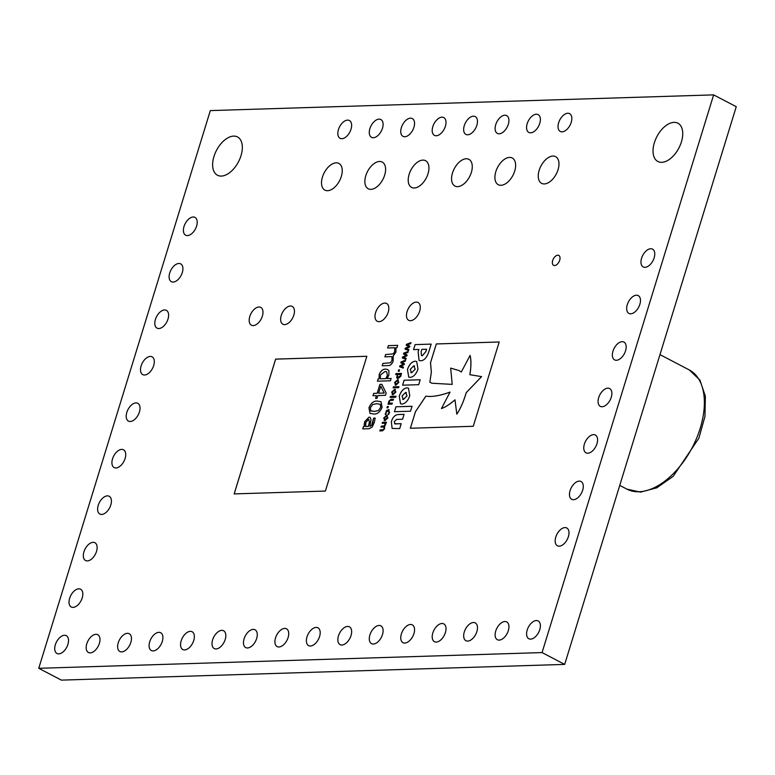<?xml version="1.0" encoding="UTF-8"?>
<svg xmlns="http://www.w3.org/2000/svg" width="775" height="775" viewBox="0 0 775 775"><rect width="100%" height="100%" fill="white"/><g stroke="black" fill="none" stroke-linecap="round" stroke-linejoin="round"><path stroke-width="1.16" d="M101.661 514.445A10.046 5.764 117.6 0 1 99.868 514.048A10.046 5.764 117.6 0 1 98.754 503.895A10.046 5.764 117.6 0 1 107.376 495.855A10.046 5.764 117.6 0 1 109.178 496.242A10.046 5.764 117.6 0 1 110.292 506.395A10.046 5.764 117.6 0 1 101.661 514.445M87.362 560.916A10.046 5.764 117.6 0 1 85.57 560.528A10.046 5.764 117.6 0 1 84.456 550.366A10.046 5.764 117.6 0 1 93.078 542.326A10.046 5.764 117.6 0 1 94.879 542.713A10.046 5.764 117.6 0 1 95.993 552.875A10.046 5.764 117.6 0 1 87.362 560.916M73.063 607.397A10.046 5.764 117.6 0 1 71.271 606.999A10.046 5.764 117.6 0 1 70.157 596.847A10.046 5.764 117.6 0 1 78.788 588.806A10.046 5.764 117.6 0 1 80.581 589.194A10.046 5.764 117.6 0 1 81.695 599.346A10.046 5.764 117.6 0 1 73.063 607.397M58.764 653.868A10.046 5.764 117.6 0 1 56.972 653.48A10.046 5.764 117.6 0 1 55.858 643.318A10.046 5.764 117.6 0 1 64.49 635.277A10.046 5.764 117.6 0 1 66.282 635.665A10.046 5.764 117.6 0 1 67.396 645.827A10.046 5.764 117.6 0 1 58.764 653.868M130.258 421.493A10.046 5.764 117.6 0 1 128.456 421.106A10.046 5.764 117.6 0 1 127.342 410.944A10.046 5.764 117.6 0 1 135.974 402.903A10.046 5.764 117.6 0 1 137.766 403.291A10.046 5.764 117.6 0 1 138.89 413.453A10.046 5.764 117.6 0 1 130.258 421.493M144.557 375.013A10.046 5.764 117.6 0 1 142.755 374.625A10.046 5.764 117.6 0 1 141.641 364.473A10.046 5.764 117.6 0 1 150.273 356.423A10.046 5.764 117.6 0 1 152.065 356.82A10.046 5.764 117.6 0 1 153.179 366.972A10.046 5.764 117.6 0 1 144.557 375.013M153.14 650.923A10.046 5.764 117.6 0 1 151.348 650.535A10.046 5.764 117.6 0 1 150.224 640.373A10.046 5.764 117.6 0 1 158.856 632.332A10.046 5.764 117.6 0 1 160.657 632.72A10.046 5.764 117.6 0 1 161.772 642.872A10.046 5.764 117.6 0 1 153.14 650.923M645.003 267.327A10.046 5.764 117.6 0 1 643.211 266.939A10.046 5.764 117.6 0 1 642.097 256.777A10.046 5.764 117.6 0 1 650.729 248.736A10.046 5.764 117.6 0 1 652.521 249.124A10.046 5.764 117.6 0 1 653.635 259.286A10.046 5.764 117.6 0 1 645.003 267.327M630.705 313.807A10.046 5.764 117.6 0 1 628.913 313.41A10.046 5.764 117.6 0 1 627.798 303.257A10.046 5.764 117.6 0 1 636.43 295.217A10.046 5.764 117.6 0 1 638.222 295.604A10.046 5.764 117.6 0 1 639.336 305.757A10.046 5.764 117.6 0 1 630.705 313.807M530.623 639.133A10.046 5.764 117.6 0 1 528.831 638.736A10.046 5.764 117.6 0 1 527.717 628.583A10.046 5.764 117.6 0 1 536.348 620.542A10.046 5.764 117.6 0 1 538.141 620.93A10.046 5.764 117.6 0 1 539.255 631.083A10.046 5.764 117.6 0 1 530.623 639.133M187.443 235.59A10.046 5.764 117.6 0 1 185.651 235.203A10.046 5.764 117.6 0 1 184.537 225.041A10.046 5.764 117.6 0 1 193.169 217A10.046 5.764 117.6 0 1 194.961 217.388A10.046 5.764 117.6 0 1 196.075 227.55A10.046 5.764 117.6 0 1 187.443 235.59M115.959 467.964A10.046 5.764 117.6 0 1 114.167 467.577A10.046 5.764 117.6 0 1 113.043 457.424A10.046 5.764 117.6 0 1 121.675 449.374A10.046 5.764 117.6 0 1 123.477 449.762A10.046 5.764 117.6 0 1 124.591 459.924A10.046 5.764 117.6 0 1 115.959 467.964M554.6 265.554A5.59 3.207 117.6 0 1 553.602 265.341A5.59 3.207 117.6 0 1 552.982 259.683A5.59 3.207 117.6 0 1 557.787 255.208A5.59 3.207 117.6 0 1 558.785 255.421A5.59 3.207 117.6 0 1 559.405 261.078A5.59 3.207 117.6 0 1 554.6 265.554M414.286 187.996A15.074 8.641 117.6 0 1 411.593 187.414A15.074 8.641 117.6 0 1 409.917 172.176A15.074 8.641 117.6 0 1 422.859 160.115A15.074 8.641 117.6 0 1 425.552 160.696A15.074 8.641 117.6 0 1 427.228 175.935A15.074 8.641 117.6 0 1 414.286 187.996M457.628 186.649A15.074 8.641 117.6 0 1 454.935 186.058A15.074 8.641 117.6 0 1 453.268 170.829A15.074 8.641 117.6 0 1 466.211 158.759A15.074 8.641 117.6 0 1 468.904 159.35A15.074 8.641 117.6 0 1 470.57 174.578A15.074 8.641 117.6 0 1 457.628 186.649M544.321 183.937A15.074 8.641 117.6 0 1 541.628 183.355A15.074 8.641 117.6 0 1 539.962 168.117A15.074 8.641 117.6 0 1 552.904 156.056A15.074 8.641 117.6 0 1 555.597 156.637A15.074 8.641 117.6 0 1 557.264 171.876A15.074 8.641 117.6 0 1 544.321 183.937M500.979 185.293A15.074 8.641 117.6 0 1 498.286 184.712A15.074 8.641 117.6 0 1 496.61 169.473A15.074 8.641 117.6 0 1 509.553 157.412A15.074 8.641 117.6 0 1 512.246 157.993A15.074 8.641 117.6 0 1 513.922 173.232A15.074 8.641 117.6 0 1 500.979 185.293M370.934 189.352A15.074 8.641 117.6 0 1 368.241 188.771A15.074 8.641 117.6 0 1 366.575 173.532A15.074 8.641 117.6 0 1 379.517 161.471A15.074 8.641 117.6 0 1 382.211 162.053A15.074 8.641 117.6 0 1 383.887 177.291A15.074 8.641 117.6 0 1 370.934 189.352M327.593 190.708A15.074 8.641 117.6 0 1 324.899 190.127A15.074 8.641 117.6 0 1 323.223 174.888A15.074 8.641 117.6 0 1 336.166 162.828A15.074 8.641 117.6 0 1 338.859 163.409A15.074 8.641 117.6 0 1 340.535 178.647A15.074 8.641 117.6 0 1 327.593 190.708M379.052 321.664A10.046 5.764 117.6 0 1 377.26 321.276A10.046 5.764 117.6 0 1 376.137 311.114A10.046 5.764 117.6 0 1 384.768 303.073A10.046 5.764 117.6 0 1 386.57 303.461A10.046 5.764 117.6 0 1 387.684 313.623A10.046 5.764 117.6 0 1 379.052 321.664M173.145 282.061A10.046 5.764 117.6 0 1 171.352 281.674A10.046 5.764 117.6 0 1 170.238 271.521A10.046 5.764 117.6 0 1 178.87 263.481A10.046 5.764 117.6 0 1 180.662 263.868A10.046 5.764 117.6 0 1 181.776 274.021A10.046 5.764 117.6 0 1 173.145 282.061M158.856 328.542A10.046 5.764 117.6 0 1 157.054 328.154A10.046 5.764 117.6 0 1 155.94 317.992A10.046 5.764 117.6 0 1 164.571 309.952A10.046 5.764 117.6 0 1 166.363 310.339A10.046 5.764 117.6 0 1 167.477 320.501A10.046 5.764 117.6 0 1 158.856 328.542M410.508 320.685A10.046 5.764 117.6 0 1 408.716 320.288A10.046 5.764 117.6 0 1 407.602 310.136A10.046 5.764 117.6 0 1 416.223 302.095A10.046 5.764 117.6 0 1 418.025 302.483A10.046 5.764 117.6 0 1 419.139 312.635A10.046 5.764 117.6 0 1 410.508 320.685M284.677 324.609A10.046 5.764 117.6 0 1 282.885 324.221A10.046 5.764 117.6 0 1 281.771 314.069A10.046 5.764 117.6 0 1 290.402 306.018A10.046 5.764 117.6 0 1 292.194 306.406A10.046 5.764 117.6 0 1 293.308 316.568A10.046 5.764 117.6 0 1 284.677 324.609M253.222 325.597A10.046 5.764 117.6 0 1 251.429 325.2A10.046 5.764 117.6 0 1 250.315 315.047A10.046 5.764 117.6 0 1 258.937 307.007A10.046 5.764 117.6 0 1 260.739 307.394A10.046 5.764 117.6 0 1 261.853 317.547A10.046 5.764 117.6 0 1 253.222 325.597M90.229 652.889A10.046 5.764 117.6 0 1 88.427 652.492A10.046 5.764 117.6 0 1 87.313 642.339A10.046 5.764 117.6 0 1 95.945 634.299A10.046 5.764 117.6 0 1 97.737 634.686A10.046 5.764 117.6 0 1 98.851 644.839A10.046 5.764 117.6 0 1 90.229 652.889M121.685 651.901A10.046 5.764 117.6 0 1 119.883 651.513A10.046 5.764 117.6 0 1 118.769 641.351A10.046 5.764 117.6 0 1 127.4 633.311A10.046 5.764 117.6 0 1 129.193 633.698A10.046 5.764 117.6 0 1 130.316 643.86A10.046 5.764 117.6 0 1 121.685 651.901M247.506 647.968A10.046 5.764 117.6 0 1 245.714 647.58A10.046 5.764 117.6 0 1 244.6 637.428A10.046 5.764 117.6 0 1 253.231 629.377A10.046 5.764 117.6 0 1 255.023 629.775A10.046 5.764 117.6 0 1 256.137 639.927A10.046 5.764 117.6 0 1 247.506 647.968M278.971 646.989A10.046 5.764 117.6 0 1 277.169 646.602A10.046 5.764 117.6 0 1 276.055 636.44A10.046 5.764 117.6 0 1 284.687 628.399A10.046 5.764 117.6 0 1 286.479 628.787A10.046 5.764 117.6 0 1 287.593 638.949A10.046 5.764 117.6 0 1 278.971 646.989M310.426 646.011A10.046 5.764 117.6 0 1 308.634 645.614A10.046 5.764 117.6 0 1 307.51 635.461A10.046 5.764 117.6 0 1 316.142 627.421A10.046 5.764 117.6 0 1 317.944 627.808A10.046 5.764 117.6 0 1 319.058 637.961A10.046 5.764 117.6 0 1 310.426 646.011M341.882 645.023A10.046 5.764 117.6 0 1 340.089 644.635A10.046 5.764 117.6 0 1 338.975 634.473A10.046 5.764 117.6 0 1 347.597 626.433A10.046 5.764 117.6 0 1 349.399 626.82A10.046 5.764 117.6 0 1 350.513 636.982A10.046 5.764 117.6 0 1 341.882 645.023M499.168 640.111A10.046 5.764 117.6 0 1 497.376 639.724A10.046 5.764 117.6 0 1 496.262 629.562A10.046 5.764 117.6 0 1 504.883 621.521A10.046 5.764 117.6 0 1 506.685 621.908A10.046 5.764 117.6 0 1 507.799 632.071A10.046 5.764 117.6 0 1 499.168 640.111M467.713 641.09A10.046 5.764 117.6 0 1 465.911 640.702A10.046 5.764 117.6 0 1 464.797 630.55A10.046 5.764 117.6 0 1 473.428 622.509A10.046 5.764 117.6 0 1 475.22 622.897A10.046 5.764 117.6 0 1 476.344 633.049A10.046 5.764 117.6 0 1 467.713 641.09M436.257 642.078A10.046 5.764 117.6 0 1 434.455 641.69A10.046 5.764 117.6 0 1 433.341 631.528A10.046 5.764 117.6 0 1 441.973 623.488A10.046 5.764 117.6 0 1 443.765 623.875A10.046 5.764 117.6 0 1 444.879 634.037A10.046 5.764 117.6 0 1 436.257 642.078M404.792 643.056A10.046 5.764 117.6 0 1 403 642.669A10.046 5.764 117.6 0 1 401.886 632.516A10.046 5.764 117.6 0 1 410.517 624.466A10.046 5.764 117.6 0 1 412.31 624.863A10.046 5.764 117.6 0 1 413.424 635.016A10.046 5.764 117.6 0 1 404.792 643.056M373.337 644.044A10.046 5.764 117.6 0 1 371.545 643.657A10.046 5.764 117.6 0 1 370.431 633.495A10.046 5.764 117.6 0 1 379.062 625.454A10.046 5.764 117.6 0 1 380.854 625.842A10.046 5.764 117.6 0 1 381.968 636.004A10.046 5.764 117.6 0 1 373.337 644.044M216.051 648.956A10.046 5.764 117.6 0 1 214.258 648.568A10.046 5.764 117.6 0 1 213.144 638.406A10.046 5.764 117.6 0 1 221.776 630.366A10.046 5.764 117.6 0 1 223.568 630.753A10.046 5.764 117.6 0 1 224.682 640.915A10.046 5.764 117.6 0 1 216.051 648.956M184.595 649.934A10.046 5.764 117.6 0 1 182.803 649.547A10.046 5.764 117.6 0 1 181.689 639.394A10.046 5.764 117.6 0 1 190.311 631.344A10.046 5.764 117.6 0 1 192.113 631.741A10.046 5.764 117.6 0 1 193.227 641.894A10.046 5.764 117.6 0 1 184.595 649.934M499.158 133.794A10.046 5.764 117.6 0 1 497.356 133.407A10.046 5.764 117.6 0 1 496.242 123.254A10.046 5.764 117.6 0 1 504.874 115.204A10.046 5.764 117.6 0 1 506.666 115.601A10.046 5.764 117.6 0 1 507.79 125.753A10.046 5.764 117.6 0 1 499.158 133.794M530.613 132.816A10.046 5.764 117.6 0 1 528.821 132.428A10.046 5.764 117.6 0 1 527.707 122.266A10.046 5.764 117.6 0 1 536.329 114.225A10.046 5.764 117.6 0 1 538.131 114.613A10.046 5.764 117.6 0 1 539.245 124.775A10.046 5.764 117.6 0 1 530.613 132.816M562.069 131.837A10.046 5.764 117.6 0 1 560.277 131.44A10.046 5.764 117.6 0 1 559.163 121.288A10.046 5.764 117.6 0 1 567.794 113.247A10.046 5.764 117.6 0 1 569.586 113.634A10.046 5.764 117.6 0 1 570.7 123.787A10.046 5.764 117.6 0 1 562.069 131.837M436.238 135.761A10.046 5.764 117.6 0 1 434.446 135.373A10.046 5.764 117.6 0 1 433.332 125.211A10.046 5.764 117.6 0 1 441.963 117.17A10.046 5.764 117.6 0 1 443.755 117.558A10.046 5.764 117.6 0 1 444.869 127.72A10.046 5.764 117.6 0 1 436.238 135.761M404.782 136.749A10.046 5.764 117.6 0 1 402.99 136.352A10.046 5.764 117.6 0 1 401.876 126.199A10.046 5.764 117.6 0 1 410.508 118.158A10.046 5.764 117.6 0 1 412.3 118.546A10.046 5.764 117.6 0 1 413.414 128.698A10.046 5.764 117.6 0 1 404.782 136.749M373.327 137.727A10.046 5.764 117.6 0 1 371.535 137.34A10.046 5.764 117.6 0 1 370.421 127.177A10.046 5.764 117.6 0 1 379.043 119.137A10.046 5.764 117.6 0 1 380.845 119.524A10.046 5.764 117.6 0 1 381.959 129.687A10.046 5.764 117.6 0 1 373.327 137.727M341.872 138.706A10.046 5.764 117.6 0 1 340.08 138.318A10.046 5.764 117.6 0 1 338.956 128.166A10.046 5.764 117.6 0 1 347.588 120.115A10.046 5.764 117.6 0 1 349.389 120.513A10.046 5.764 117.6 0 1 350.503 130.665A10.046 5.764 117.6 0 1 341.872 138.706M616.406 360.278A10.046 5.764 117.6 0 1 614.614 359.891A10.046 5.764 117.6 0 1 613.5 349.728A10.046 5.764 117.6 0 1 622.131 341.688A10.046 5.764 117.6 0 1 623.923 342.075A10.046 5.764 117.6 0 1 625.038 352.238A10.046 5.764 117.6 0 1 616.406 360.278M602.117 406.749A10.046 5.764 117.6 0 1 600.315 406.362A10.046 5.764 117.6 0 1 599.201 396.209A10.046 5.764 117.6 0 1 607.833 388.159A10.046 5.764 117.6 0 1 609.625 388.556A10.046 5.764 117.6 0 1 610.739 398.708A10.046 5.764 117.6 0 1 602.117 406.749M587.818 453.23A10.046 5.764 117.6 0 1 586.016 452.842A10.046 5.764 117.6 0 1 584.902 442.68A10.046 5.764 117.6 0 1 593.534 434.639A10.046 5.764 117.6 0 1 595.326 435.027A10.046 5.764 117.6 0 1 596.44 445.189A10.046 5.764 117.6 0 1 587.818 453.23M573.519 499.701A10.046 5.764 117.6 0 1 571.717 499.313A10.046 5.764 117.6 0 1 570.603 489.161A10.046 5.764 117.6 0 1 579.235 481.11A10.046 5.764 117.6 0 1 581.027 481.507A10.046 5.764 117.6 0 1 582.151 491.66A10.046 5.764 117.6 0 1 573.519 499.701M559.221 546.181A10.046 5.764 117.6 0 1 557.428 545.794A10.046 5.764 117.6 0 1 556.305 535.632A10.046 5.764 117.6 0 1 564.936 527.591A10.046 5.764 117.6 0 1 566.738 527.978A10.046 5.764 117.6 0 1 567.852 538.141A10.046 5.764 117.6 0 1 559.221 546.181M467.703 134.782A10.046 5.764 117.6 0 1 465.901 134.395A10.046 5.764 117.6 0 1 464.787 124.233A10.046 5.764 117.6 0 1 473.418 116.192A10.046 5.764 117.6 0 1 475.211 116.579A10.046 5.764 117.6 0 1 476.325 126.742A10.046 5.764 117.6 0 1 467.703 134.782M661.734 162.324A21.603 12.39 117.6 0 1 657.868 161.481A21.603 12.39 117.6 0 1 655.476 139.645A21.603 12.39 117.6 0 1 674.027 122.353A21.603 12.39 117.6 0 1 677.893 123.186A21.603 12.39 117.6 0 1 680.285 145.032A21.603 12.39 117.6 0 1 661.734 162.324M221.33 176.08A21.603 12.39 117.6 0 1 217.475 175.237A21.603 12.39 117.6 0 1 215.072 153.402A21.603 12.39 117.6 0 1 233.633 136.109A21.603 12.39 117.6 0 1 237.489 136.943A21.603 12.39 117.6 0 1 239.882 158.788A21.603 12.39 117.6 0 1 221.33 176.08M713.639 94.879L736.25 106.698L564.675 664.398L61.361 680.121L38.75 668.302L210.325 110.602L713.639 94.879L542.064 652.579L38.75 668.302M325.384 491.059L366.846 356.277L275.619 359.125L234.157 493.907L325.384 491.059M391.346 421.755L392.111 428.42L399.697 428.594L401.198 423.712L394.514 423.78L395.211 423.915L394.194 421.707L396.626 419.42L402.574 419.236L404.075 414.344L398.253 414.528C394.998 414.819 392.692 417.231 391.346 421.755L392.131 428.43M416.727 361.518L415.197 361.208C411.874 361.673 409.307 364.415 407.476 369.442L408.716 377.067L410.256 377.386C413.579 376.921 416.146 374.17 417.977 369.152L416.708 361.508L415.168 361.189C411.845 361.654 409.278 364.405 407.447 369.423L408.735 377.076M404.114 380.254L402.593 385.185L418.694 384.691L420.205 379.75L404.114 380.254L402.632 385.185M450.062 392.111C440.006 395.754 431.946 397.1 425.892 396.161L415.468 411.719L410.343 428.255L473.254 426.289L499.197 341.978L436.286 343.945L430.493 362.758L431.326 372.136L429.873 382.153L431.772 383.228L452.222 384.381L450.662 368.106L459.013 370.566L461.319 371.99L470.067 355.444C471.258 360.046 471.19 366.468 469.863 374.693L481.595 376.621L466.211 392.644C463.634 401.421 460.505 408.59 456.814 414.141L454.993 399.842C449.694 404.356 445.179 407.272 441.45 408.57L450.033 392.102C439.977 395.734 431.917 397.081 425.863 396.151L415.439 411.699L410.382 428.255M428.769 351.927L431.171 344.11L415.08 344.613L413.54 349.612L418.858 349.448L418.132 351.782L419.052 360.472L420.757 360.811C424.167 360.52 426.841 357.556 428.769 351.927M412.048 406.294L395.986 406.788L394.436 411.709L410.527 411.205L412.048 406.274L395.957 406.778L394.465 411.709M399.241 396.093L400.51 403.736L402.06 404.056C405.373 403.591 407.941 400.84 409.772 395.822L408.502 388.178L406.962 387.858C403.649 388.323 401.072 391.075 399.241 396.093L400.53 403.746M383.673 418.035L385.001 420.68L383.673 418.035L386.628 415.264L387.936 417.899L384.972 420.66L384.148 420.505M386.628 415.264L387.481 415.429L386.628 415.264M387.965 407.795L386.948 407.834L387.345 406.536L388.362 406.497L387.965 407.795M395.696 397.265L390.145 397.439L390.455 396.432L395.996 396.257L395.696 397.265M408.842 349.496L408.532 350.523L405.005 349.128L405.286 348.207L408.832 346.609L406.207 345.204L406.488 344.294L410.953 342.627L410.643 343.664L407.214 344.836L409.859 346.202L409.607 347.016L406.052 348.614L408.842 349.496L406.052 348.614M382.085 407.35C379.905 412.232 377.057 414.451 373.54 413.986L370.004 413.395L368.939 407.757C371.118 402.864 373.967 400.646 377.483 401.121L381 401.712L382.085 407.35M390.416 380.796L377.425 381.203L378.152 378.859L379.082 378.83L379.169 374.528C380.835 370.779 383.005 368.978 385.698 369.123L387.597 369.491L388.885 370.818L388.914 374.955L387.161 378.578L391.133 378.452L390.416 380.796M399.212 371.215L398.205 371.244L398.602 369.946L399.619 369.917L399.212 371.215M395.889 385.175L394.591 382.55L397.546 379.779L398.854 382.414L395.889 385.175L395.066 385.02M397.546 379.779L398.398 379.944L397.546 379.779M392.935 394.775L391.637 392.14L394.601 389.379L395.899 392.014L392.935 394.775L392.111 394.62M394.601 389.379L395.444 389.534L394.601 389.379L391.637 392.14M388.275 365.567L382.182 365.761L382.898 363.417L390.522 362.768L391.976 360.414L391.985 356.568L384.913 356.868L385.63 354.533L393.264 353.884L394.707 351.521L394.737 347.762L387.645 347.985L388.362 345.64L397.711 345.35L396.994 347.694L395.948 347.723L395.928 352.141L393.177 356.035L393.196 361.034C392.053 364.095 390.416 365.606 388.275 365.567M398.641 387.665L393.099 387.839L393.4 386.841L398.951 386.667L398.641 387.665M400.733 376.311L397.992 378.578L396.655 377.861L397.401 374.538L395.696 374.587L396.006 373.589L401.489 373.414L400.733 376.311M396.674 377.871L398.021 378.597L396.655 377.861L397.401 374.538M403.436 367.088L403.116 368.125L399.59 366.72L399.871 365.8L403.417 364.202L400.801 362.797L401.082 361.896L405.548 360.22L405.228 361.257L401.808 362.429L404.443 363.795L404.192 364.608L400.646 366.207L403.436 367.088L400.646 366.207M377.008 398.36L375.584 398.398L376.447 395.599L372.969 395.705L373.686 393.361L377.173 393.254L379.905 384.371L381.843 384.303L386.163 393.07L385.475 395.318L377.871 395.55L377.008 398.36M369.152 428.72L362.748 428.924L363.465 426.579L364.415 426.55L364.667 421.668L369.026 417.144L370.092 417.347L371.012 419.633L369.888 426.386L371.7 425.262L373.589 418.161L375.207 418.103L374.257 422.598L372.174 427.044L369.152 428.72M406.139 358.292L405.819 359.329L402.302 357.924L402.583 357.004L406.119 355.405L403.504 354.001L403.785 353.09L408.251 351.424L407.931 352.46L404.511 353.632L407.156 354.998L406.904 355.812L403.349 357.411L406.139 358.292L403.349 357.411M392.043 404.104L388.052 404.23L388.827 401.285L390.949 399.29L393.555 399.212L393.245 400.21L389.961 400.53L389.35 401.547L389.321 403.203L392.353 403.107L392.043 404.104M385.214 414.431L386.589 410.527L388.382 409.665L389.612 412.445L388.711 414.315L387.965 414.334L389.021 412.416L388.072 410.663L386.047 412.503L385.931 414.392L385.185 414.422L386.56 410.508L389.166 409.82M388.75 410.798L388.072 410.663M382.453 430.842L379.837 430.919L380.147 429.922L383.402 429.641L384.032 428.633L384.032 426.996L381.009 427.122L381.319 426.124L384.574 425.843L385.204 423.228L382.182 423.324L382.482 422.327L386.483 422.201L384.545 426.763L384.555 428.904L382.453 430.842M564.675 664.398L542.064 652.579M382.211 365.761L382.898 363.417M382.927 363.436L390.522 362.768M390.552 362.787L391.976 360.414M392.005 360.423L391.985 356.568M384.942 356.868L385.63 354.533M385.659 354.543L393.264 353.884M393.293 353.894L394.707 351.521M394.737 351.54L394.737 347.762M387.684 347.985L388.362 345.64L397.701 345.369M392.964 394.785L391.666 392.16M393.274 393.787L395.289 392.034L394.291 390.377L392.247 392.121L393.245 393.778L392.557 393.652L393.274 393.787L395.318 392.043L394.32 390.387M395.008 390.503L394.291 390.377M393.128 387.839L393.4 386.841M393.429 386.851L398.951 386.686M395.918 385.194L394.591 382.55M394.62 382.559L397.575 379.798M398.272 382.453L397.246 380.777L395.202 382.53L396.199 384.177L395.502 384.051L396.228 384.197L398.272 382.453L397.275 380.796M397.963 380.912L397.246 380.777M396.228 384.197L398.243 382.433M395.734 374.587L396.006 373.589L401.479 373.434M400.229 376.098L400.249 374.451L397.953 374.519L397.304 375.904L398.292 377.58L400.229 376.098L400.249 374.451M398.292 377.58L397.594 377.454L400.2 376.078M398.234 371.244L398.602 369.946M398.631 369.956L399.609 369.927M399.619 366.73L399.871 365.8M399.9 365.819L403.446 364.211L400.801 362.797L401.082 361.896M401.111 361.906L405.538 360.249M404.443 363.795L401.808 362.429M377.464 381.203L378.152 378.859M378.181 378.878L379.082 378.83M379.111 378.849L379.169 374.528M379.198 374.548C380.864 370.799 383.034 368.997 385.727 369.142L387.607 369.501M391.123 378.471L387.161 378.578M380.351 378.791L385.892 378.636L387.403 375.4L386.647 371.777L384.981 371.467L380.428 375.022L380.351 378.791L385.863 378.617L387.374 375.381L386.657 371.787M375.623 398.398L376.447 395.599M372.998 395.705L373.686 393.361L377.202 393.274L379.905 384.371M379.934 384.381L381.852 384.323M378.597 393.216L384.206 393.051L380.767 386.134L378.597 393.216L384.177 393.041L380.767 386.134M370.024 413.404L368.939 407.757M368.968 407.776C371.147 402.874 373.996 400.665 377.512 401.14L377.483 401.121M377.512 401.14L381.009 401.721M380.331 404.327L376.698 403.698L372.688 404.531L370.373 407.718L370.731 410.789L374.364 411.428L378.423 410.556L380.69 407.408L380.302 404.308L380.661 407.398L378.423 410.556M371.089 411.012L374.335 411.418L378.394 410.547M362.778 428.924L363.465 426.579L364.415 426.55M364.444 426.57L364.173 424.739M364.202 424.748L364.667 421.668M364.696 421.687L369.026 417.144L370.101 417.357M369.917 426.395L371.729 425.272L372.843 422.617M372.872 422.637L373.55 418.277M373.579 418.297L375.207 418.122M365.703 426.512L368.406 426.444L369.501 421.677L368.425 419.488L365.839 422.433L365.703 426.512L368.377 426.424L369.472 421.658L368.396 419.478L368.968 419.595M405.034 349.137L405.286 348.207M405.315 348.227L408.832 346.609M408.861 346.619L406.207 345.204M406.236 345.224L406.488 344.294M406.517 344.313L410.944 342.657M409.859 346.202L407.214 344.836M402.332 357.934L402.583 357.004M402.613 357.023L406.119 355.405M406.148 355.415L403.504 354.001M403.533 354.02L403.785 353.09M403.814 353.109L408.241 351.453M407.156 354.998L404.511 353.632M390.174 397.43L390.455 396.432M390.484 396.451L395.996 396.277M388.091 404.23L388.779 403.223M388.808 403.233L388.827 401.285M388.856 401.295L390.949 399.29M390.978 399.309L393.545 399.222M389.35 403.213L392.344 403.126M386.977 407.834L387.345 406.536L388.353 406.517M388.411 409.684L389.186 409.83M387.994 414.334L389.021 412.416M389.05 412.426L388.101 410.682M383.702 418.054L386.657 415.284M385.311 419.682L384.584 419.546L387.355 417.938L386.357 416.282L384.284 418.016L385.282 419.662L387.326 417.919L386.328 416.262L387.074 416.407M379.876 430.919L380.147 429.922M380.176 429.941L383.402 429.641M383.431 429.66L384.032 428.633M384.061 428.653L384.032 426.996M381.048 427.122L381.319 426.124M381.348 426.143L384.603 425.863L385.194 424.836M385.223 424.855L385.204 423.228M382.211 423.324L382.482 422.327M382.511 422.346L386.473 422.22M408.522 388.188L406.991 387.868C403.668 388.343 401.101 391.084 399.27 396.103M403.426 399.435L407.001 395.851L405.616 392.47L402.012 396.044L403.397 399.435L402.603 399.261L403.455 399.445L407.03 395.86L405.645 392.479M406.439 392.654L405.616 392.47M418.858 349.448L418.161 351.802L419.062 360.482M431.171 344.119L415.109 344.623L413.569 349.612M421.532 355.599L422.288 355.744L425.863 351.618L426.599 349.225L421.871 349.36L421.096 351.85L421.522 355.589L422.259 355.735L425.833 351.598L426.57 349.205M441.479 408.59L441.45 408.57C445.208 407.282 449.723 404.376 455.022 399.861M481.595 376.621L466.24 392.654C463.663 401.431 460.534 408.599 456.843 414.16L456.814 414.141M469.892 374.713C471.219 366.478 471.287 360.065 470.096 355.463L470.067 355.444M459.013 370.566L461.328 371.99M499.187 341.998L436.306 343.964L430.522 362.778L431.355 372.155L429.873 382.153L431.782 383.238M420.205 379.769L404.143 380.273M411.661 372.775L415.197 369.181L413.811 365.81L410.217 369.394L411.603 372.765L410.808 372.591L411.661 372.775L415.226 369.2L413.84 365.829M414.615 365.984L413.811 365.81M404.075 414.363L398.282 414.538C395.027 414.838 392.722 417.241 391.375 421.765M401.188 423.731L395.182 423.906M366.837 356.297L275.648 359.145L234.186 493.907M638.978 491.757A67.251 38.576 -62.4 0 0 696.735 437.923A67.251 38.576 -62.4 0 0 689.266 369.937L699.922 380.108L705.357 396.228L704.969 416.398L698.856 438.243L673.204 476.325L656.822 487.804L640.538 492.125L626.965 489.151A67.251 38.576 -62.4 0 0 638.978 491.757M659.98 354.63L689.266 369.937M619.748 485.382L626.965 489.151"/></g></svg>
